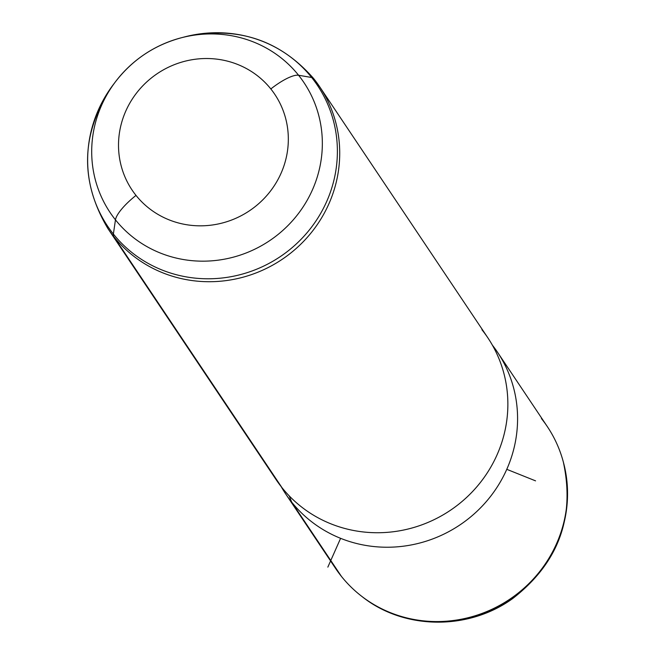 <?xml version="1.0" encoding="UTF-8"?>
<svg xmlns="http://www.w3.org/2000/svg" width="655" height="655" viewBox="0 0 655 655"><rect width="100%" height="100%" fill="white"/><g stroke="black" fill="none" stroke-linecap="round" stroke-linejoin="round"><path stroke-width="0.98" d="M497.513 352.234L547.302 426.561A127.43 122.559 146.2 0 1 513.88 596.337A127.43 122.559 146.2 0 1 341.443 576.425L291.655 502.098A127.43 122.559 -33.8 0 0 464.092 522.01A127.43 122.559 -33.8 0 0 497.513 352.234A127.43 122.559 -33.8 0 0 492.388 345.16A127.43 122.559 146.2 0 1 467.719 519.276A127.43 122.559 146.2 0 1 291.655 502.098L341.443 576.425A127.43 122.559 146.2 0 1 335.565 568.401L285.776 494.075A127.43 122.559 -33.8 0 0 291.655 502.098L289.248 495.909L291.655 502.098A127.43 122.559 146.2 0 1 281.183 486.649A127.43 122.559 -33.8 0 0 285.776 494.075M270.875 471.084A127.43 122.559 -33.8 0 0 281.937 487.598A127.43 122.559 -33.8 0 0 458.5 504.383A127.43 122.559 -33.8 0 0 481.916 329.711M136.011 195.403A85.911 82.628 146.2 0 1 151.796 77.634A85.911 82.628 146.2 0 1 270.834 88.949A85.911 82.628 146.2 0 1 255.041 206.718A85.911 82.628 146.2 0 1 136.011 195.403A31.858 8.695 141.3 0 0 115.46 219.843A116.688 112.218 146.2 0 1 115.37 81.891A116.688 112.218 146.2 0 1 181.173 37.81A116.688 112.218 146.2 0 1 298.582 75.26A31.858 8.695 141.3 0 0 270.834 88.949A85.911 82.628 -33.8 0 0 151.796 77.634A85.911 82.628 -33.8 0 0 136.011 195.403A85.911 82.628 -33.8 0 0 255.041 206.718A85.911 82.628 -33.8 0 0 270.834 88.949A31.858 8.695 -38.7 0 1 298.582 75.26A116.688 112.218 146.2 0 1 277.13 235.21A116.688 112.218 146.2 0 1 115.46 219.843A31.858 8.695 -38.7 0 1 136.011 195.403M563.226 461.611A127.185 122.321 146.2 0 1 563.325 461.955A127.185 122.321 146.2 0 1 509.934 599.734A127.185 122.321 146.2 0 1 362.199 596.689A127.185 122.321 146.2 0 1 361.912 596.468M330.374 559.91A127.43 122.559 -33.8 0 0 341.443 576.425A127.43 122.559 -33.8 0 0 361.625 596.246A127.43 122.559 -33.8 0 0 509.639 599.3A127.43 122.559 -33.8 0 0 563.136 461.259A127.43 122.559 -33.8 0 0 541.423 418.537M361.625 596.246L362.199 596.689A127.185 122.321 -33.8 0 0 509.934 599.734A127.185 122.321 -33.8 0 0 563.325 461.955L563.136 461.259M113.782 236.578A127.43 122.559 -33.8 0 0 286.227 256.49A127.43 122.559 -33.8 0 0 319.648 86.714A127.43 122.559 -33.8 0 0 313.761 78.69A31.858 8.695 141.3 0 0 313.647 78.526A31.858 8.695 141.3 0 0 311.657 77.486A126.341 121.511 146.2 0 1 288.437 250.677A126.341 121.511 146.2 0 1 113.38 234.031L115.46 219.843A116.688 112.218 -33.8 0 0 277.13 235.21A116.688 112.218 -33.8 0 0 298.582 75.26L311.657 77.486L298.582 75.26A116.688 112.218 -33.8 0 0 181.173 37.81A116.688 112.218 -33.8 0 0 115.37 81.891A116.688 112.218 -33.8 0 0 115.46 219.843L113.38 234.031A126.341 121.511 146.2 0 1 113.274 84.659A126.341 121.511 -33.8 0 0 113.274 84.659A126.341 121.511 -33.8 0 0 113.38 234.031A31.858 8.695 141.3 0 0 113.782 236.578L281.937 487.598L113.782 236.578A127.43 122.559 146.2 0 1 107.903 228.554A127.43 122.559 -33.8 0 0 113.782 236.578A31.858 8.695 -38.7 0 1 113.38 234.031A126.341 121.511 -33.8 0 0 288.437 250.677A126.341 121.511 -33.8 0 0 311.657 77.486A126.341 121.511 -33.8 0 0 184.53 36.934A126.341 121.511 146.2 0 1 311.657 77.486A31.858 8.695 -38.7 0 1 313.647 78.526A31.858 8.695 -38.7 0 1 313.761 78.69A127.43 122.559 146.2 0 1 319.648 86.714A127.43 122.559 146.2 0 1 286.227 256.49A127.43 122.559 146.2 0 1 113.782 236.578M487.803 337.734A127.43 122.559 146.2 0 1 454.382 507.51A127.43 122.559 146.2 0 1 281.937 487.598A127.43 122.559 146.2 0 1 276.058 479.575L107.903 228.554C79.116 180.092 80.909 132.13 113.274 84.659L115.37 81.891C132.367 59.826 154.302 45.13 181.173 37.81L184.53 36.934C236.308 25.537 279.341 39.406 313.647 78.526L319.648 86.714L487.803 337.734M340.6 538.336L327.844 567.132M506.782 469.324L535.561 480.86M362.199 596.689C404.192 630.085 468.603 630.601 512.783 598.482C558.428 562.923 575.27 517.417 563.325 461.955"/></g></svg>
